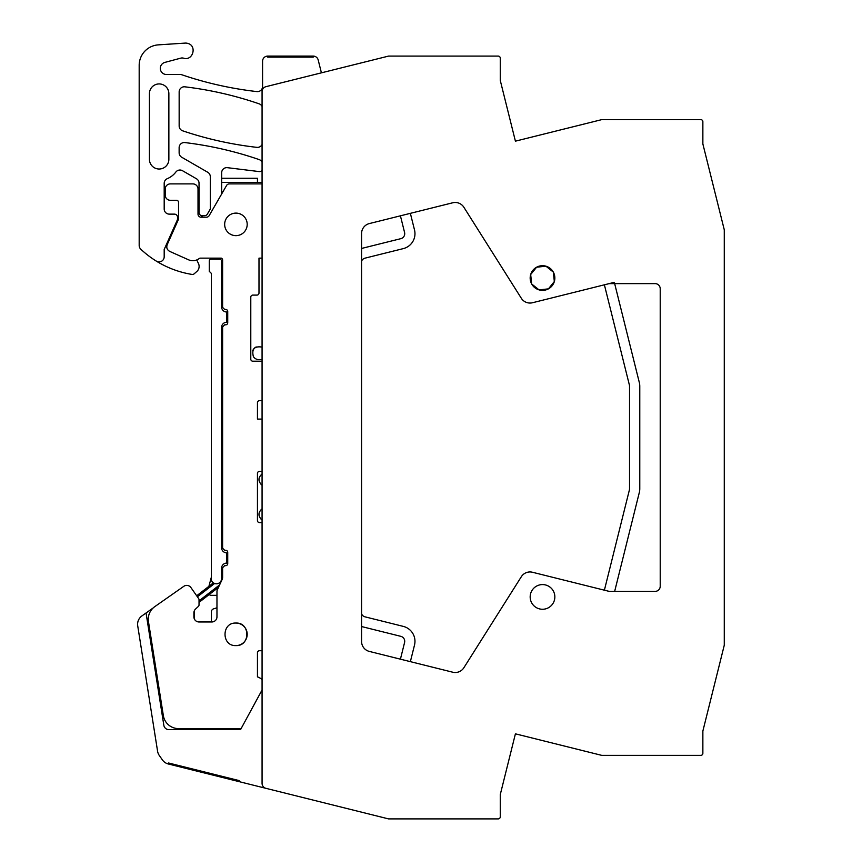 <?xml version="1.0" encoding="UTF-8"?>
<svg xmlns="http://www.w3.org/2000/svg" width="862" height="862" viewBox="0 0 862 862"><rect width="100%" height="100%" fill="white"/><g stroke="black" fill="none" stroke-linecap="round" stroke-linejoin="round"><path stroke-width="1.29" d="M153.188 607.936L141.918 615.921A10.247 10.247 0 0 0 137.726 625.887L157.574 751.201A10.247 10.247 0 0 0 159.298 755.478L162.412 759.928A10.247 10.247 0 0 0 168.327 763.991L168.575 762.999L239.248 780.616L168.575 762.999L168.327 763.991L388.557 818.9L498.204 818.9A2.047 2.047 0 0 0 500.262 816.853L500.262 794.613L515.411 733.831L585.729 751.373M262.07 689.988L240.541 729.64L168.909 729.64A5.129 5.129 0 0 1 163.845 725.308L146.055 612.99M239 781.608L239.248 780.616L239 781.608M321.407 72.839L318.197 59.984A5.129 5.129 0 0 0 313.229 56.095L267.705 56.095L267.705 57.129L313.229 57.129L313.229 56.095L313.229 57.129L267.705 57.129L267.705 56.095A5.129 5.129 0 0 0 262.576 61.224L262.576 86.502A5.129 5.129 0 0 1 256.876 91.587A358.7 358.7 0 0 1 186.149 76.212A10.247 10.247 0 0 1 186.106 76.19A10.247 10.247 0 0 1 185.966 76.147L181.817 74.768A5.129 5.129 0 0 0 180.169 74.498L166.441 74.498A6.153 6.153 0 0 1 164.847 62.409L180.772 58.142A5.15 5.15 0 0 1 183.369 58.12L183.509 58.163C192.916 61.331 197.376 45.643 187.711 43.38A7.683 7.683 0 0 0 185.104 43.1L158.328 44.867A20.494 20.494 0 0 0 139.181 65.318L139.181 245.465A5.129 5.129 0 0 0 140.797 249.204A97.363 97.363 0 0 0 192.054 274.428A2.564 2.564 0 0 0 194.155 273.825L196.859 271.444A6.659 6.659 0 0 0 198.497 263.621L196.773 259.936M265.949 788.331A5.129 5.129 0 0 1 262.07 783.353L262.07 91.641A5.129 5.129 0 0 1 265.949 86.674L388.557 56.095L498.204 56.095A2.047 2.047 0 0 1 500.262 58.153L500.262 80.392L515.411 141.163L601.73 119.635L700.817 119.635A2.047 2.047 0 0 1 702.864 121.693L702.864 143.932L724.274 229.798L724.274 645.196L702.864 731.073L702.864 753.313A2.047 2.047 0 0 1 700.817 755.36L601.73 755.36L515.411 733.831M585.729 123.632L515.411 141.163M194.51 610.415L194.51 618.302A5.129 5.129 0 0 0 194.65 619.498M210.953 621.976A3.071 3.071 0 0 0 211.416 620.349L211.416 611.783A3.071 3.071 0 0 1 213.571 608.852L216.965 607.785M216.965 595.33L211.125 595.33A2.564 2.564 0 0 1 209.24 594.5M208.906 586.332L211.33 577.26A5.215 5.215 0 0 0 215.015 583.649A5.215 5.215 0 0 0 221.577 578.607L221.577 568.22A5.129 5.129 0 0 1 226.706 563.091L226.706 552.844A5.129 5.129 0 0 1 221.577 547.726L221.577 327.377A5.129 5.129 0 0 1 226.706 322.259L226.706 312.001A5.129 5.129 0 0 1 221.577 306.883L221.577 261.229A2.047 2.047 0 0 0 219.53 259.171L210.554 259.171A2.047 2.047 0 0 0 209.283 261.067L209.283 271.315L211.33 273.373L211.33 577.26M211.33 258.147L211.33 259.02A2.047 2.047 0 0 0 210.554 259.171M262.07 170.223A3.071 3.071 0 0 1 259.128 171.581L227.417 167.681A5.129 5.129 0 0 0 221.663 172.766L221.663 193.982M262.07 162.185A5.129 5.129 0 0 0 259.117 159.578A358.7 358.7 0 0 0 184.867 142.575A5.129 5.129 0 0 0 179.134 147.671L179.134 152.79A5.129 5.129 0 0 0 181.699 157.229L207.742 172.271A5.129 5.129 0 0 1 210.306 176.71L210.306 209.013L207.354 214.132A3.071 3.071 0 0 1 204.693 215.672L202.107 215.672A3.071 3.071 0 0 1 199.036 212.591L199.036 183.218A5.129 5.129 0 0 0 196.471 178.779L182.496 170.708A5.129 5.129 0 0 0 175.859 172.034A21.011 21.011 0 0 1 167.325 178.66A5.129 5.129 0 0 0 164.189 183.38L164.189 209.003A5.129 5.129 0 0 0 169.318 214.132L174.436 214.132A3.071 3.071 0 0 1 177.518 217.202L177.518 218.894A3.071 3.071 0 0 1 177.249 220.144L164.189 249.474L164.189 256.79A5.129 5.129 0 0 1 156.378 261.143M203.734 215.672A3.071 3.071 0 0 0 201.072 217.202L206.481 217.202A3.125 3.125 0 0 0 209.143 215.672L226.598 185.438A3.125 3.125 0 0 1 229.26 183.897L262.07 183.897M262.07 106.425A5.129 5.129 0 0 0 259.117 103.817A358.7 358.7 0 0 0 184.888 86.825A5.129 5.129 0 0 0 179.156 91.911L179.156 125.949A5.129 5.129 0 0 0 182.636 130.808A358.7 358.7 0 0 0 256.876 147.359A5.129 5.129 0 0 0 262.07 144.493M168.866 93.646A9.719 9.719 0 0 0 159.147 83.926A9.719 9.719 0 0 0 149.428 93.646L149.428 159.298A9.719 9.719 0 0 0 159.147 169.017A9.719 9.719 0 0 0 168.866 159.298L168.866 93.646M655.098 591.386L610.436 591.386A10.247 10.247 0 0 1 607.958 591.073L532.468 572.26A10.247 10.247 0 0 0 521.327 576.732L463.875 667.738A10.247 10.247 0 0 1 452.722 672.209L369.345 651.424A10.247 10.247 0 0 1 361.577 641.479L361.577 233.516A10.247 10.247 0 0 1 369.345 223.57L452.722 202.785A10.247 10.247 0 0 1 463.875 207.257L521.327 298.274A10.247 10.247 0 0 0 532.468 302.745L607.958 283.921A10.247 10.247 0 0 1 610.436 283.62L655.098 283.62A5.129 5.129 0 0 1 660.217 288.738L660.217 586.257A5.129 5.129 0 0 1 655.098 591.386M531.714 284.018L539.062 289.891L548.426 288.867A12.337 12.337 0 0 0 553.339 272.123A12.337 12.337 0 0 0 536.595 267.209A12.337 12.337 0 0 0 531.682 283.954A12.337 12.337 0 0 0 548.426 288.867L554.331 281.54L553.361 272.176M548.426 586.095A12.337 12.337 0 0 0 531.682 591.009A12.337 12.337 0 0 0 536.595 607.753A12.337 12.337 0 0 0 553.339 602.84A12.337 12.337 0 0 0 548.426 586.095A12.337 12.337 0 0 0 531.682 591.009A12.337 12.337 0 0 0 536.595 607.753M247.2 634.249A11.271 11.271 0 0 0 235.929 623.054C221.394 622.364 221.394 646.284 235.929 645.595A11.271 11.271 0 0 0 247.2 634.389M259.387 512.147A6.659 6.659 0 0 0 259.16 515.885M259.387 477.3A6.659 6.659 0 0 0 259.16 481.05M253.374 356.588A6.659 6.659 0 0 0 258.988 359.659A6.659 6.659 0 0 1 253.374 356.588C251.521 349.067 254.409 345.91 262.07 347.095M256.219 346.944A6.659 6.659 0 0 0 252.706 350.78M221.663 178.262L257.447 178.262L257.447 182.356L262.07 182.356M221.663 182.356L257.447 182.356M262.07 359.659L258.988 359.659M262.07 473.96C258.244 477.311 258.018 480.888 261.391 484.692A6.659 6.659 0 0 0 262.07 485.187M262.07 508.806C258.244 512.157 258.018 515.735 261.391 519.538A6.659 6.659 0 0 0 262.07 520.023M553.307 272.08L545.948 266.196L536.595 267.209L530.68 274.536L531.649 283.9M235.929 645.595C250.476 646.284 250.476 622.364 235.929 623.054M235.929 213.108A11.271 11.271 0 0 0 224.659 224.379A11.271 11.271 0 0 0 235.929 235.649A11.271 11.271 0 0 0 247.2 224.379A11.271 11.271 0 0 0 235.929 213.108M614.66 591.386L639.324 492.461A15.376 15.376 0 0 0 639.776 488.743L639.776 386.251A15.376 15.376 0 0 0 639.324 382.534L614.66 283.62M614.337 282.327L607.958 283.921M604.391 284.816L629.379 385.012A5.129 5.129 0 0 1 629.529 386.251L629.529 488.743A5.129 5.129 0 0 1 629.379 489.982L604.391 590.19M361.577 613.906A5.129 5.129 0 0 0 365.046 616.847L403.308 626.394A15.376 15.376 0 0 1 414.514 645.024L410.366 661.65L400.421 659.171L404.569 642.546A5.129 5.129 0 0 0 400.83 636.339L362.568 626.793A15.376 15.376 0 0 1 361.577 626.512M410.366 213.345L414.514 229.971A15.376 15.376 0 0 1 403.308 248.612L365.046 258.147A5.129 5.129 0 0 0 361.577 261.089M400.421 215.823L404.569 232.449A5.129 5.129 0 0 1 400.83 238.666L362.568 248.202A15.376 15.376 0 0 0 361.577 248.482M201.083 217.202A3.071 3.071 0 0 1 198.012 214.132L198.012 189.026A5.129 5.129 0 0 0 192.883 183.897L170.342 183.897A5.129 5.129 0 0 0 165.213 189.026L165.213 195.168A5.129 5.129 0 0 0 170.342 200.296L176.484 200.296A2.047 2.047 0 0 1 178.542 202.344L178.542 218.097A5.14 5.14 0 0 1 178.1 220.187L167.196 244.668C166.204 247.642 167.066 249.894 169.792 251.435L188.595 259.818A10.398 10.398 0 0 0 199.187 258.546A1.896 1.896 0 0 1 200.34 258.147L221.34 258.147A2.047 2.047 0 0 1 222.611 260.044L222.611 307.389L224.659 309.447L225.682 309.447A2.047 2.047 0 0 1 227.73 311.494L227.73 322.765A2.047 2.047 0 0 1 225.682 324.812L224.659 324.812L222.611 326.87L222.611 548.232L224.659 550.29L225.682 550.29A2.047 2.047 0 0 1 227.73 552.337L227.73 563.608A2.047 2.047 0 0 1 225.682 565.655L224.659 565.655L222.611 567.702L222.611 577.335A5.14 5.14 0 0 1 222.127 579.501L217.45 589.522A5.14 5.14 0 0 0 216.965 591.688L216.965 616.847A5.129 5.129 0 0 1 211.847 621.976L199.036 621.976A5.129 5.129 0 0 1 193.907 616.847L193.907 612.807A5.183 5.183 0 0 1 195.545 609.046L198.379 606.417A2.069 2.069 0 0 0 199.036 604.908L199.036 599.79A2.058 2.058 0 0 0 198.669 598.616L190.944 587.582A5.129 5.129 0 0 0 183.8 586.322L154.826 606.611A15.376 15.376 0 0 0 148.458 621.61L163.36 715.643A15.376 15.376 0 0 0 178.542 728.606L240.541 728.606M262.07 471.374L259.505 471.374A2.047 2.047 0 0 0 257.447 473.421L257.447 520.562A2.047 2.047 0 0 0 259.505 522.609L262.07 522.609M262.07 419.104L257.447 419.104L257.447 402.705A2.047 2.047 0 0 1 259.505 400.658L262.07 400.658M262.07 258.147L258.988 258.147L258.988 293.048A2.047 2.047 0 0 1 256.941 295.095L252.835 295.095A2.047 2.047 0 0 0 250.788 297.142L250.788 359.152A2.047 2.047 0 0 0 252.835 361.2L262.07 361.2M262.07 679.59A13.329 13.329 0 0 0 257.447 676.864L257.447 652.771A2.047 2.047 0 0 1 259.505 650.724L262.07 650.724M197.387 596.795L214.573 583.499L213.377 582.874L196.687 595.782L213.377 582.874L214.573 583.499A5.215 5.215 0 0 0 221.577 578.607M199.036 602.387L218.463 587.367L199.036 602.387M222.611 575.73L221.577 576.527L222.611 575.73M219.594 584.932L199.036 600.836M222.611 577.292L221.577 578.079"/></g></svg>
